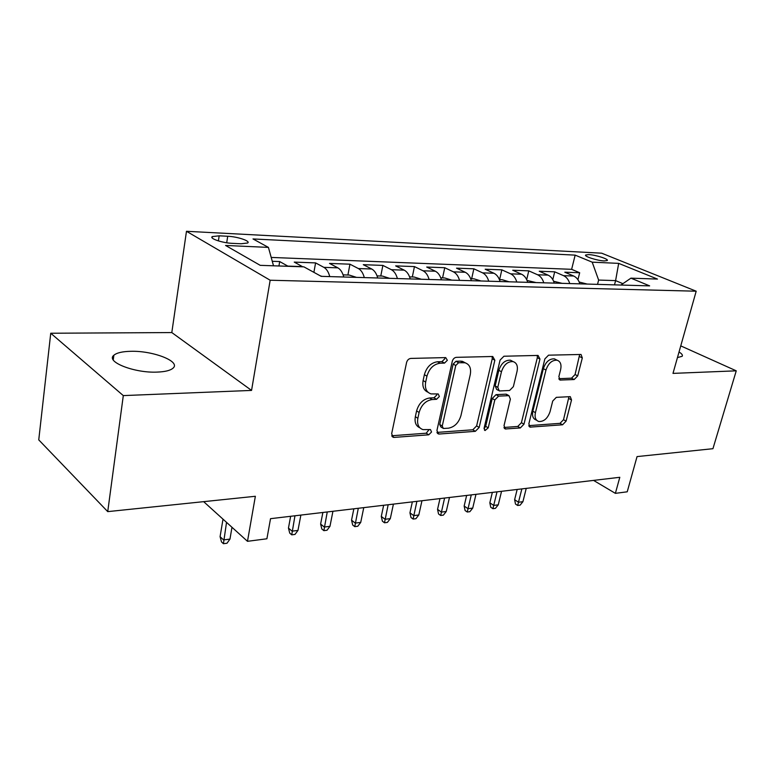 <?xml version="1.0" encoding="UTF-8"?>
<svg xmlns="http://www.w3.org/2000/svg" width="775" height="775" viewBox="0 0 775 775"><rect width="100%" height="100%" fill="white"/><g stroke="black" fill="none" stroke-linecap="round" stroke-linejoin="round"><path stroke-width="1.16" d="M447.349 360.298L445.712 357.595L410.798 358.418C408.706 358.709 407.292 360.084 406.575 362.535L391.646 433.777L393.303 437.332L394.175 437.4L428.74 434.814L431.549 432.004L430.464 429.563L422.966 429.602C418.597 428.052 416.892 424.274 417.861 418.277L419.11 412.484C421.377 404.928 425.717 400.617 432.14 399.542L436.548 399.309L439.377 396.5L438.224 393.952L431.055 393.903C426.463 392.315 424.671 388.382 425.669 382.075L426.948 376.175C429.243 368.483 433.622 364.173 440.084 363.223L444.501 363.107L447.349 360.298M427.955 392.208C423.751 390.397 422.142 386.522 423.121 380.554L424.38 374.664C426.676 366.992 431.045 362.69 437.497 361.76L441.915 361.644L444.763 358.835L444.792 357.614M394.175 437.4L391.714 435.763L426.24 433.206L429.118 429.573M419.866 427.81C415.913 426.037 414.402 422.327 415.352 416.679L416.592 410.905C418.849 403.368 423.189 399.057 429.602 397.992L434 397.769L436.829 394.969L436.887 393.952M130.733 351.308C122.363 351.501 116.734 352.809 113.857 355.26C105.352 361.692 134.23 373.153 157.025 372.107C165.114 371.806 170.471 370.479 173.087 368.115C181.011 361.47 153.101 350.591 130.733 351.308M588.758 254.607L585.706 254.975C583.546 256.263 597.428 260.739 604.248 260.933L607.212 260.555C609.266 259.228 595.549 254.83 588.758 254.607M574.159 379.537L577.704 375.894L582.316 357.934L581.027 354.466L548.555 355.173L544.864 358.912L528.85 423.838L530.119 427.122L562.572 424.787L566.089 421.145L571.524 399.968L570.303 396.655L556.314 397.352L552.72 401.043L550.037 411.719C547.634 418.481 543.885 421.736 538.799 421.493C535.622 420.36 534.488 417.415 535.418 412.658L545.978 370.033C548.322 363.281 552.013 360.007 557.041 360.201C560.451 361.373 561.652 364.492 560.645 369.539L558.862 376.631L560.16 380.06L574.159 379.537L571.533 378.171L575.079 374.538L579.671 354.446M123.302 395.599L251.555 390.416L171.808 332.562L50.743 333.24L123.302 395.599L107.735 511.626L255.363 496.281L247.487 541.318L266.9 538.78L270.523 518.678L619.806 477.293L615.379 493.355L627.227 491.805L637.05 456.591L712.942 448.696L736.25 370.828L680.76 345.882M251.555 390.416L270.165 280.23L696.192 291.206L672.991 373.385L736.25 370.828M494.847 360.23L492.735 356.49L456.32 357.343C454.344 357.624 452.997 358.961 452.271 361.344L436.935 430.493L438.466 433.961L439.241 434.029L475.346 431.326L479.173 427.442L494.847 360.23L492.232 358.815L492.144 356.5M503.934 356.229L538.053 355.425L539.962 359.048L523.977 424.196L520.316 427.955L505.358 428.972L504.021 425.64L510.376 399.135L508.972 395.667L498.606 396.122L494.799 399.968L488.221 427.858L485.082 430.522L484.104 428.158L500.078 360.084L503.934 356.229M107.735 511.626L38.75 439.88L50.743 333.24M577.937 279.707L579.671 272.752L564.801 272.199L573.674 276.016L563.561 275.668C566.447 277.014 568.521 279.649 569.761 283.563M552.798 279.601L554.697 271.822L539.255 271.24L548.099 275.135L537.598 274.767C540.485 276.132 542.548 278.816 543.788 282.807M526.69 279.639L528.773 270.853L512.74 270.252L521.546 274.214L510.638 273.837C513.505 275.222 515.559 277.954 516.799 282.022M499.604 279.62L501.842 269.845L485.189 269.225L493.946 273.255L482.593 272.858C485.45 274.282 487.494 277.062 488.734 281.209M471.646 278.767L473.864 268.809L456.533 268.16L465.233 272.257L453.423 271.851C456.262 273.294 458.296 276.132 459.527 280.366M442.573 277.886L444.753 267.724L426.715 267.046L435.347 271.221L423.043 270.795C425.853 272.267 427.877 275.164 429.108 279.484M412.31 276.966L414.451 266.59L395.657 265.893L404.211 270.146L391.385 269.7C394.165 271.192 396.17 274.147 397.401 278.564M380.777 276.007L382.879 265.408L363.291 264.682L371.738 269.012L358.36 268.547C361.102 270.078 363.088 273.091 364.308 277.605M347.907 275.009L349.951 264.188L329.52 263.423L337.852 267.84L323.873 267.356C326.585 268.915 328.542 271.996 329.753 276.597M313.894 272.345L315.59 262.899L294.248 262.105L302.793 266.813M232.481 243.36L241.083 243.767L247.661 243.001C250.906 241.132 237.518 236.627 227.714 236.259L219.18 235.823L212.321 236.578C208.921 238.429 222.512 243.03 232.481 243.36M270.165 280.23L186.475 231.289L601.652 253.183L696.192 291.206M579.671 272.752L571.63 269.322L575.157 255.13L252.999 238.942L268.421 247.399L273.517 265.806M575.157 255.13L592.197 262.163L618.683 263.374L657.462 279.077L630.937 278.157L649.634 285.878L321.199 276.346L303.887 266.852L260.216 265.341L225.564 245.452L268.421 247.399M278.942 265.99L279.698 261.562L288.184 266.309M315.59 262.899L323.873 267.356M349.951 264.188L358.36 268.547M382.879 265.408L391.385 269.7M414.451 266.59L423.043 270.795M444.753 267.724L453.423 271.851M473.864 268.809L482.593 272.858M501.842 269.845L510.638 273.837M528.773 270.853L537.598 274.767M554.697 271.822L563.561 275.668M571.63 269.322L271.192 257.426M279.698 261.562L272.267 261.291M614.498 284.861L615.602 280.618L598.629 280.066L597.525 284.367M171.808 332.562L186.475 231.289M593.563 480.403L615.379 493.355M203.66 501.658L247.487 541.318M622.897 283.679L615.602 280.618L618.683 263.374M343.761 277.004C342.54 272.442 340.574 269.38 337.852 267.84M377.716 277.993C376.495 273.517 374.499 270.533 371.738 269.012M410.246 278.932C409.016 274.563 407.001 271.628 404.211 270.146M441.43 279.843C440.19 275.551 438.166 272.684 435.347 271.221M471.355 280.705C470.115 276.51 468.081 273.691 465.233 272.257M500.098 281.538C498.858 277.421 496.804 274.66 493.946 273.255M527.717 282.342C526.477 278.302 524.423 275.59 521.546 274.214M554.29 283.117C553.05 279.155 550.986 276.491 548.099 275.135M630.937 278.157L620.901 285.045M579.874 283.853C578.634 279.969 576.561 277.353 573.674 276.016M598.629 280.066L592.197 262.163M677.457 357.585L682.155 356.297C682.94 355.212 681.903 353.768 679.036 351.976M436.955 432.411L472.808 429.776L476.635 425.901L492.232 358.815M458.567 362.729L455.758 365.509L442.254 426.037L443.329 428.468L448.376 428.197C454.528 427.044 458.732 422.83 460.96 415.545L470.26 374.625C471.355 368.309 469.611 364.366 465.029 362.787L458.567 362.729L455.971 361.276L453.162 364.056L455.758 365.509M442.603 428.013L440.81 426.889L439.735 424.458L453.162 364.056M465.358 362.874L462.433 361.344L460.515 361.15L463.121 362.603M455.971 361.276L460.515 361.15M503.983 427.471L517.758 426.453L521.42 422.704L537.327 357.682L537.288 355.444M507.247 394.698L505.784 394.165L496.029 394.649L492.222 398.495L485.683 426.327L488.221 427.858M484.026 428.672L485.683 426.327M517.08 371.215C518.039 366.052 516.712 362.845 513.108 361.605C507.722 361.353 503.837 364.734 501.454 371.748L497.773 387.355L499.236 390.881L499.836 390.939L509.601 390.474L513.37 386.647L517.08 371.215M512.769 361.421L510.483 360.21C505.097 359.958 501.212 363.33 498.838 370.324L501.454 371.748M498.344 390.377L496.649 389.428L495.177 385.902L498.838 370.324M558.843 378.694L571.533 378.171M556.392 359.871L554.396 358.854C549.368 358.651 545.687 361.925 543.352 368.658L545.978 370.033M536.717 420.302L536.232 420.021C533.055 418.887 531.921 415.952 532.842 411.205L543.352 368.658M528.802 425.64L560.005 423.344L563.522 419.711L568.976 396.655M229.972 539.1L226.988 543.246L223.432 543.711L221.495 541.899L220.081 536.678L223.578 539.913L229.972 539.1L231.977 527.291M223.432 543.711L226.532 522.35M220.081 536.678L223.006 519.163M321.964 276.375L320.211 275.813M356.519 277.373L349.225 275.048L343.112 274.863M297.968 530.42L295.004 534.411L291.739 534.837L289.724 533.113L288.455 528.095L292.078 531.166L297.968 530.42L300.865 515.084M291.739 534.837L294.955 515.782M288.455 528.095L290.644 516.295M389.612 278.332L382.395 276.055L377.067 275.9M329.966 526.332L327.011 530.245L323.873 530.662L321.828 528.986L320.618 524.055L324.299 527.048L329.966 526.332L332.94 511.277M323.873 530.662L327.253 511.955M320.618 524.055L322.875 512.478M421.338 279.252L414.189 277.024L409.588 276.878M360.724 522.398L357.788 526.254L354.766 526.642L352.693 525.014L351.54 520.17L355.27 523.096L360.724 522.398L363.766 507.625M354.766 526.642L358.302 508.274M351.54 520.17L353.855 508.807M451.777 280.143L444.705 277.954L440.772 277.828M390.309 518.62L387.393 522.408L384.487 522.786L382.395 521.188L381.29 516.431L385.068 519.289L390.309 518.62L393.419 504.118M384.487 522.786L388.159 504.738M381.29 516.431L383.654 505.271M481.004 280.986L474.009 278.835L470.687 278.738M418.8 514.988L415.904 518.698L413.104 519.066L410.992 517.506L409.946 512.837L413.753 515.627L418.8 514.988L421.968 500.728M413.104 519.066L416.902 501.328M409.946 512.837L412.348 501.871M509.097 281.8L502.181 279.698L499.429 279.61M446.255 511.481L443.377 515.133L440.675 515.482L438.543 513.961L437.546 509.369L441.382 512.101L446.255 511.481L449.471 497.472M440.675 515.482L444.588 498.054M437.546 509.369L439.987 498.596M536.116 282.584L527.058 280.453M472.721 508.1L469.863 511.684L467.257 512.023L465.107 510.541L464.157 506.027L468.022 508.7L472.721 508.1L475.976 494.334M467.257 512.023L471.278 494.886M464.157 506.027L466.637 495.438M562.117 283.34L553.631 281.257M498.257 504.835L495.419 508.371L492.9 508.691L490.74 507.238L489.839 502.81L493.723 505.416L498.257 504.835L501.551 491.302M492.9 508.691L497.017 491.834M489.839 502.81L492.348 492.396M587.169 284.067L579.206 282.032M522.912 501.687L520.093 505.164L517.661 505.474L515.491 504.05L514.629 499.691L518.533 502.248L522.912 501.687L526.244 488.376M517.661 505.474L521.866 488.899M514.629 499.691L517.167 489.451M302.444 266.61L287.845 266.106M218.395 240.909L219.18 235.823M226.697 242.759L227.714 236.259M437.497 361.76L440.084 363.223M424.38 374.664L426.948 376.175M423.121 380.554L425.669 382.075M434 397.769L436.548 399.309M429.602 397.992L432.14 399.542M416.592 410.905L419.11 412.484M415.352 416.679L417.861 418.277M426.24 433.206L428.74 434.814M441.915 361.644L444.501 363.107M476.635 425.901L479.173 427.442M472.808 429.776L475.346 431.326M437.022 432.615L439.241 434.029M439.735 424.458L442.254 426.037M537.327 357.682L539.962 359.048M521.42 422.704L523.977 424.196M517.758 426.453L520.316 427.955M504.128 427.907L506.017 429.021M505.784 394.165L508.371 395.618M496.029 394.649L498.606 396.122M492.222 398.495L494.799 399.968M495.177 385.902L497.773 387.355M559.104 379.285L560.664 380.099M532.842 411.205L535.418 412.658M568.928 398.573L571.524 399.968M563.522 419.711L566.089 421.145M560.005 423.344L562.572 424.787M528.976 426.143L530.739 427.17M579.661 356.616L582.316 357.934M575.079 374.538L577.704 375.894M113.257 359.9L113.857 355.26M212.137 237.847L212.321 236.578M392.121 436.528L393.303 437.332M437.42 433.293L438.466 433.961M462.433 361.344L465.029 362.787M504.496 428.459L505.358 428.972M506.385 394.213L508.972 395.667M484.443 430.125L485.082 430.522M510.483 360.21L513.108 361.605M559.424 379.673L560.16 380.06M554.396 358.854L557.041 360.201M529.325 426.657L530.119 427.122"/></g></svg>
